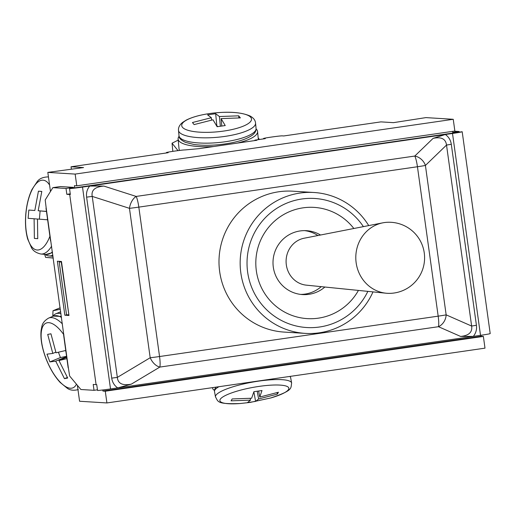 <?xml version="1.0" encoding="UTF-8"?>
<svg xmlns="http://www.w3.org/2000/svg" width="516" height="516" viewBox="0 0 516 516"><rect width="100%" height="100%" fill="white"/><g stroke="black" fill="none" stroke-linecap="round" stroke-linejoin="round"><path stroke-width="0.77" d="M47.44 218.442L47.349 219.79L37.474 219.016L37.745 238.676L34.379 238.418L34.108 218.758L28.122 218.326L28.832 210.057L34.817 210.489L38.436 191.172L41.796 191.468M34.817 210.489L28.832 210.057M38.436 191.172L41.802 191.43L38.184 210.747L46.472 211.476M38.184 210.747L46.459 211.399M39.403 219.165L40.1 211.044M34.108 218.758L37.474 219.055M52.864 255.156A39.913 16.235 95 0 1 48.949 255.942A39.913 16.235 95 0 1 45.098 254.388M53.251 257.968L45.595 257.381L44.653 254.349M53.264 258.058L45.595 257.381M238.695 115.823L240.366 117.893L221.093 118.609L225.228 125.549L217.133 126.717L212.998 119.783L194.119 124.595L192.449 122.524L211.328 117.713L207.587 114.868L215.675 113.701L219.423 116.539L238.695 115.823L238.889 117.874M219.423 116.539L220.345 126.201M221.093 118.609L221.796 125.988M215.675 113.701L216.81 125.562L217.668 126.626M211.328 117.713L211.554 120.067M213.85 146.512A39.913 10.862 174.6 0 1 178.11 139.101A39.913 10.862 174.6 0 1 179.091 136.308M256.091 128.961A39.913 10.862 174.6 0 1 257.581 131.522A39.913 10.862 174.6 0 1 237.179 143.132M179.607 150.433A39.913 10.862 174.6 0 1 179.052 148.924L178.11 139.101M258.194 137.959L259.425 139.488M178.02 150.633L172.047 143.216L178.207 140.1M172.821 151.362L172.047 143.216M66.893 358.659L58.966 360.529L67.693 378.022L64.455 378.66L55.728 361.161L49.904 361.916L46.969 354.17L52.793 353.421L47.704 334.426L50.942 333.788L56.038 352.783L65.493 350.532L65.945 351.802M52.793 353.421L55.831 352.164M58.966 360.529L66.706 357.317M49.904 361.916L60.43 357.549L58.424 352.247M55.728 361.161L66.616 356.653M66.57 356.343L60.43 357.549M64.455 378.66L67.37 377.448M52.755 316.379A39.913 15.622 67.5 0 1 55.818 313.793A39.913 15.622 67.5 0 1 60.991 313.741M52.793 316.321L53 310.742L60.372 309.29M53 310.742L60.159 307.775M259.735 397.062L278.434 392.237L277.318 394.14L258.613 398.965L255.601 401.383L251.563 402.029L247.506 402.557L250.518 400.139L231.065 400.842L232.187 398.939L251.64 398.236L253.904 391.696L261.999 390.522L259.735 397.062L258.639 391.063M250.518 400.139L250.195 398.371M255.601 401.383L253.866 391.844M258.613 398.965L257.213 391.27M277.318 394.14L277.047 392.676M214.45 390.341A39.913 8.159 -10.3 0 1 212.721 388.503A39.913 8.159 -10.3 0 1 212.792 387.6M70.26 193.829L66.828 194.326L66.016 188.456L73.53 187.366L60.378 186.553L52.864 187.643L45.202 199.969L46.208 208.18A13.042 0.458 172.1 0 1 46.008 208.129L50.568 240.991A13.042 0.458 -7.9 0 0 50.768 241.043L63.791 334.929A13.042 0.458 172.1 0 1 63.597 334.878A13.042 0.458 172.1 0 1 63.9 334.736M63.597 334.878L68.157 367.74A13.042 0.458 -7.9 0 0 68.351 367.792L69.634 376.016L80.877 389.509L94.028 390.315L93.209 384.452L96.086 384.626A11.855 0.413 -7.9 0 0 96.731 384.62L97.55 390.489A11.855 0.413 172.1 0 0 110.521 388.948L117.713 387.903L131.335 384.136C122.563 385.833 117.9 383.588 117.338 377.396L111.72 378.125C112.353 382.324 114.346 385.581 117.713 387.903L473.32 336.374C475.926 333.188 476.958 329.485 476.416 325.274L471.63 326.054C472.54 332.194 468.857 335.652 460.588 336.426L473.32 336.374L480.512 335.329A11.855 0.413 172.1 0 0 490.2 333.588L489.387 327.718A11.855 0.413 -7.9 0 0 489.387 327.705L462.188 131.722L69.537 188.624L70.35 194.493A11.855 0.413 172.1 0 1 69.705 194.5L66.828 194.326M305.317 333.388L284.155 332.085A70.582 69.505 -86.5 0 1 219.126 257.361A70.582 69.505 -86.5 0 1 292.843 191.191L314.005 192.494A70.582 69.505 93.5 0 0 240.288 258.664A70.582 69.505 93.5 0 0 305.317 333.388A70.582 69.505 93.5 0 0 373.003 291.888M64.848 315.212L57.36 261.225L61.468 261.483L68.963 315.47L64.848 315.212L67.667 314.805M476.416 325.274L451.3 144.286L446.521 145.067L471.63 326.054L446.153 314.857A11.855 0.413 172.1 0 1 438.174 316.153A11.855 2.019 81.8 0 1 438.471 326.699A11.855 9.649 -66.3 0 0 446.153 314.857L425.416 165.442L446.521 145.067C445.714 138.862 441.238 136.63 433.105 138.365L414.793 156.051A11.855 9.378 46 0 1 425.416 165.442A11.855 0.413 -7.9 0 1 417.444 166.745L438.174 316.153L159.554 356.53A11.855 0.413 172.1 0 1 150.188 357.743L117.338 377.396L92.229 196.409L86.611 197.138L111.72 378.125M131.335 384.136L159.85 367.076A11.855 7.134 -120.9 0 1 150.188 357.743L129.458 208.335A11.855 0.413 -7.9 0 0 138.823 207.122A11.855 2.019 -98.2 0 0 136.166 196.428A11.855 6.863 107.8 0 0 129.458 208.335L92.229 196.409C91.074 190.256 94.95 186.811 103.851 186.076L89.7 186.044L445.308 134.508L433.105 138.365M451.3 144.286C450.674 140.088 448.675 136.83 445.308 134.508L452.506 133.47A11.855 0.413 -7.9 0 0 462.188 131.722M97.453 389.819L94.028 390.315M452.719 132.419L459.137 131.49L459.227 132.154M73.53 187.366L73.62 188.03M69.537 188.624A11.855 0.413 -7.9 0 0 82.508 187.082L89.7 186.044C87.101 189.23 86.069 192.926 86.611 197.138M459.137 131.49L453.938 131.167M52.864 187.643L66.016 188.456M480.867 335.277L481.002 336.271L483.369 336.413L484.995 348.152L106.909 402.944L79.58 401.255L77.361 385.291M254.878 140.146L256.936 140.268L199.124 148.647L185.018 149.93A9.482 0.329 -7.9 0 0 174.924 151.053A9.482 0.329 -7.9 0 0 166.378 152.575A9.482 0.329 -7.9 0 0 166.52 152.607L168.164 152.71L71.04 166.784L83.573 167.558L47.82 172.402L75.149 174.085L453.242 119.293L425.913 117.609L393.444 122.653L380.911 121.879L283.787 135.953L282.142 135.856A9.482 0.329 -7.9 0 0 272.048 136.979A9.482 0.329 -7.9 0 0 263.502 138.501A9.482 0.329 -7.9 0 0 263.644 138.533L265.288 138.636L254.878 140.146L254.936 140.558M453.242 119.293L454.867 131.032L76.781 185.825L74.42 185.676L74.723 187.876M452.571 131.361L452.816 133.122M483.369 336.413L105.277 391.205L106.909 402.944M105.277 391.205L102.916 391.057L102.768 389.973M75.149 174.085L76.781 185.825M47.82 172.402L50.471 191.494M68.873 314.818L61.256 262.051L59.198 261.922L66.525 314.734L68.583 314.863M61.481 261.593L59.198 261.922M71.04 166.784L71.376 169.209M102.916 391.057L481.002 336.271M321.204 286.657A32.011 31.528 -86.5 0 1 300.641 294.397M304.575 230.62A32.011 31.528 -86.5 0 1 317.895 235.528M382.853 222.828L304.13 238.224A23.71 22.156 87.4 0 0 286.328 264.882A23.71 22.156 87.4 0 0 306.298 285.148L386.11 293.217A35.565 33.23 87.4 0 0 390.67 293.34A35.565 35.565 0 0 0 424.558 256.168A35.565 35.565 0 0 0 387.387 222.28A35.565 33.23 87.4 0 0 382.853 222.828A35.565 33.23 87.4 0 0 356.156 262.818A35.565 33.23 87.4 0 0 386.11 293.217M324.887 287.025A32.011 31.528 -86.5 0 1 302.557 294.578A32.011 31.528 -86.5 0 1 273.061 260.683A32.011 31.528 -86.5 0 1 306.498 230.678A32.011 31.528 -86.5 0 1 320.526 235.019M368.714 225.589A70.582 69.505 93.5 0 0 314.005 192.494M367.856 291.372A64.655 63.668 -86.5 0 1 273.228 315.347A64.655 63.668 -86.5 0 1 266.424 216.623A64.655 63.668 -86.5 0 1 363.399 226.634M353.847 228.498A55.722 54.877 93.5 0 0 271.493 224.079A55.722 54.877 93.5 0 0 277.666 307.568A55.722 54.877 93.5 0 0 358.42 290.418M52.413 251.911A38.7 15.738 95 0 1 45.982 254.465L40.912 254.02C36.262 252.969 33.134 250.886 31.515 247.777L27.651 238.966C25.652 231.645 25.039 223.325 25.8 214.011C26.645 204.581 28.715 196.39 31.998 189.436L37.339 181.426C39.468 178.646 42.918 177.143 47.678 176.917A38.7 15.738 95 0 1 48.465 177.033M51.613 246.164A38.7 15.738 95 0 1 40.912 254.02M49.91 236.27A35.036 14.248 95 0 1 32.901 248.009A35.036 14.248 95 0 1 25.884 214.017A35.036 14.248 95 0 1 49.581 185.057M255.555 123.066L256.065 128.4A38.7 10.533 174.6 0 1 225.331 141.745A38.7 10.533 174.6 0 1 179.013 135.747L178.504 130.413C178.207 127.523 179.594 124.84 182.658 122.369L186.179 120.138C191.991 117.184 199.769 114.991 209.509 113.565C227.163 111.211 240.643 112.004 249.957 115.952C253.433 117.796 255.297 120.17 255.555 123.066A38.7 10.533 174.6 0 1 224.821 136.411A38.7 10.533 174.6 0 1 178.504 130.413M209.554 113.565A35.036 9.533 174.6 0 1 250.776 117.364A35.036 9.533 174.6 0 1 223.667 131.07A35.036 9.533 174.6 0 1 182.438 127.265A35.036 9.533 174.6 0 1 209.554 113.565M62.404 323.913A38.7 15.151 67.5 0 0 48.678 318.069L53.412 316.102A38.7 15.151 67.5 0 1 61.501 317.443M76.445 384.194A35.036 13.713 67.5 0 1 45.885 358.136A35.036 13.713 67.5 0 1 43.699 325.028A35.036 13.713 67.5 0 1 63.855 334.749M289.824 376.435A38.7 7.908 -10.3 0 1 290.656 377.686L291.63 383.046C290.592 388.432 293.604 390.29 270.777 397.959A35.036 7.159 -10.3 0 0 288.309 387.219A35.036 7.159 -10.3 0 0 259.09 386.394A35.036 7.159 -10.3 0 0 221.209 398.184A35.036 7.159 -10.3 0 0 240.25 403.512L250.254 402.396L270.777 397.959M291.63 383.046A38.7 7.908 -10.3 0 0 258.78 381.105A38.7 7.908 -10.3 0 0 215.482 396.901L214.501 391.541A38.7 7.908 -10.3 0 1 218.913 386.71M460.588 336.426L438.471 326.699L159.85 367.076A11.855 2.019 -98.2 0 0 159.554 356.53L138.823 207.122L417.444 166.745A11.855 2.019 81.8 0 0 414.793 156.051L136.166 196.428L103.851 186.076M452.506 133.47L480.512 335.329M82.508 187.082L110.521 388.948M69.705 194.5L96.086 384.626M46.208 208.18L50.768 241.043M63.791 334.929L68.351 367.792M263.644 138.533L263.689 138.869M166.565 152.942L166.52 152.607M47.678 176.917L48.459 176.982M52.509 252.627L45.982 254.465M48.949 255.942L53.019 256.304M256.065 128.4C256.265 130.819 255.046 133.057 252.401 135.121C245.564 139.894 234.309 143.093 218.649 144.712C209.27 145.577 200.963 145.48 193.713 144.428L185.457 142.364C180.716 140.01 178.568 137.798 179.013 135.747M257.581 131.522L258.355 139.643M53.412 316.102L61.365 316.437M55.818 313.793L60.714 311.767M78.309 389.574C73.801 390.754 70.124 390.322 67.286 388.277L60.217 382.498C54.432 376.183 49.626 368.05 45.795 358.11C41.873 347.597 40.306 338.367 41.099 330.427L41.802 326.776C42.364 323.319 44.653 320.417 48.678 318.069M214.501 391.541L214.604 389.483L215.901 387.148M290.205 376.377L290.656 377.686M212.721 388.503L212.56 387.632M215.482 396.901C218.352 401.571 216.185 404.376 240.25 403.512M263.502 138.501L263.553 138.888M166.378 152.575L166.429 152.962"/></g></svg>
